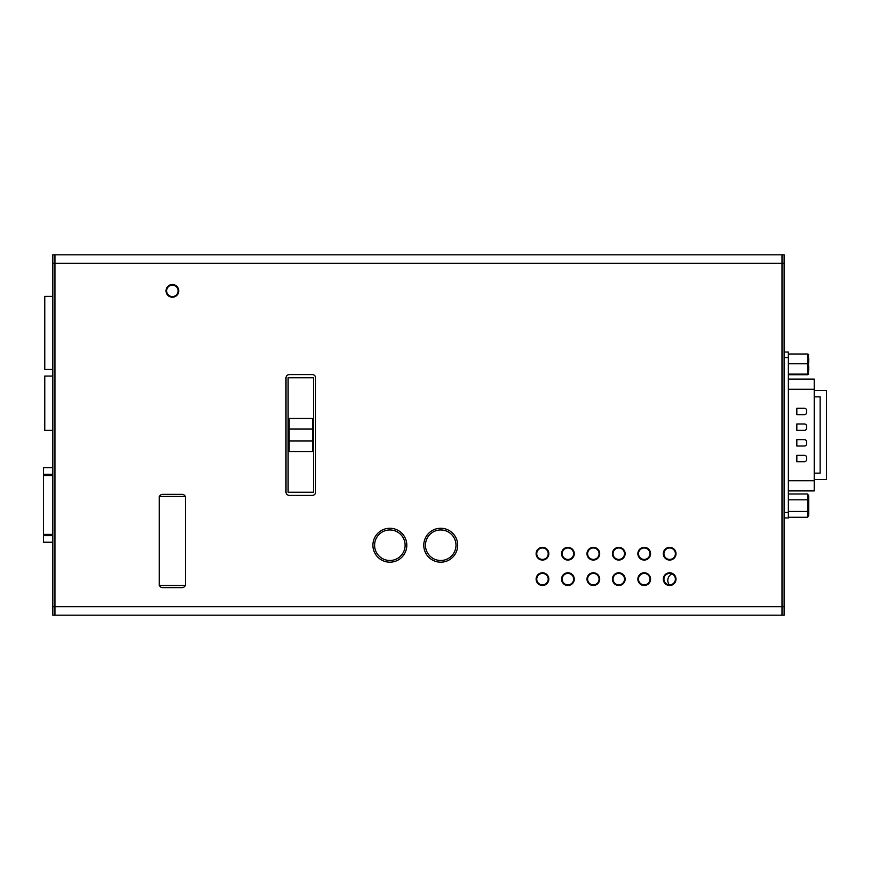 <?xml version="1.0" encoding="UTF-8"?>
<svg xmlns="http://www.w3.org/2000/svg" width="870" height="870" viewBox="0 0 870 870"><rect width="100%" height="100%" fill="white"/><g stroke="black" fill="none" stroke-linecap="round" stroke-linejoin="round"><path stroke-width="1.3" d="M405.115 545.229A15.258 15.258 0 0 0 389.858 529.96A15.258 15.258 0 0 0 374.6 545.229A15.258 15.258 0 0 0 389.858 560.487A15.258 15.258 0 0 0 405.115 545.229M455.989 545.229A15.258 15.258 0 0 0 440.731 529.96A15.258 15.258 0 0 0 425.463 545.229A15.258 15.258 0 0 0 440.731 560.487A15.258 15.258 0 0 0 455.989 545.229M312.493 440.938L312.493 451.53L289.166 451.53L289.166 440.938L312.493 440.938L312.493 429.062L289.166 429.062L289.166 418.47L312.493 418.47L312.493 429.062M663.93 579.137A5.72 5.72 0 0 0 669.65 584.857A5.72 5.72 0 0 0 675.381 579.137A5.72 5.72 0 0 0 669.65 573.417A5.72 5.72 0 0 0 663.93 579.137M638.493 579.137A5.72 5.72 0 0 0 644.224 584.857A5.72 5.72 0 0 0 649.944 579.137A5.72 5.72 0 0 0 644.224 573.417A5.72 5.72 0 0 0 638.493 579.137M613.056 579.137A5.72 5.72 0 0 0 618.787 584.857A5.72 5.72 0 0 0 624.508 579.137A5.72 5.72 0 0 0 618.787 573.417A5.72 5.72 0 0 0 613.056 579.137M587.62 579.137A5.72 5.72 0 0 0 593.351 584.857A5.72 5.72 0 0 0 599.071 579.137A5.72 5.72 0 0 0 593.351 573.417A5.72 5.72 0 0 0 587.62 579.137M562.183 579.137A5.72 5.72 0 0 0 567.914 584.857A5.72 5.72 0 0 0 573.635 579.137A5.72 5.72 0 0 0 567.914 573.417A5.72 5.72 0 0 0 562.183 579.137M536.746 579.137A5.72 5.72 0 0 0 542.478 584.857A5.72 5.72 0 0 0 548.198 579.137A5.72 5.72 0 0 0 542.478 573.417A5.72 5.72 0 0 0 536.746 579.137M663.93 553.701A5.72 5.72 0 0 0 669.65 559.421A5.72 5.72 0 0 0 675.381 553.701A5.72 5.72 0 0 0 669.65 547.98A5.72 5.72 0 0 0 663.93 553.701M638.493 553.701A5.72 5.72 0 0 0 644.224 559.421A5.72 5.72 0 0 0 649.944 553.701A5.72 5.72 0 0 0 644.224 547.98A5.72 5.72 0 0 0 638.493 553.701M613.056 553.701A5.72 5.72 0 0 0 618.787 559.421A5.72 5.72 0 0 0 624.508 553.701A5.72 5.72 0 0 0 618.787 547.98A5.72 5.72 0 0 0 613.056 553.701M587.62 553.701A5.72 5.72 0 0 0 593.351 559.421A5.72 5.72 0 0 0 599.071 553.701A5.72 5.72 0 0 0 593.351 547.98A5.72 5.72 0 0 0 587.62 553.701M562.183 553.701A5.72 5.72 0 0 0 567.914 559.421A5.72 5.72 0 0 0 573.635 553.701A5.72 5.72 0 0 0 567.914 547.98A5.72 5.72 0 0 0 562.183 553.701M536.746 553.701A5.72 5.72 0 0 0 542.478 559.421A5.72 5.72 0 0 0 548.198 553.701A5.72 5.72 0 0 0 542.478 547.98A5.72 5.72 0 0 0 536.746 553.701M313.548 377.765L313.548 492.235L288.111 492.235L288.111 377.765L313.548 377.765M289.166 429.062L289.166 440.938M52.831 369.456L44.772 369.456L44.772 296.376L52.831 296.376M43.5 542.238L52.831 542.238L43.5 542.217L43.5 467.658L52.831 467.658L43.5 467.679M52.831 430.335L44.772 430.335L44.772 376.068L52.831 376.068M166.648 290.863A5.72 5.72 0 0 0 172.38 296.583A5.72 5.72 0 0 0 178.1 290.863A5.72 5.72 0 0 0 172.38 285.142A5.72 5.72 0 0 0 166.648 290.863M159.232 496.465L159.232 497.738A3.393 3.393 0 0 1 162.625 494.356L182.124 494.356A3.393 3.393 0 0 1 185.517 497.738L185.517 496.465M185.517 585.499L185.517 584.227A3.393 3.393 0 0 1 182.124 587.62L162.625 587.62A3.393 3.393 0 0 1 159.232 584.227L159.232 585.499M159.482 585.499L185.267 585.499M185.267 496.465L159.482 496.465M669.324 584.847A7.21 7.21 0 0 1 671.934 573.885M52.831 263.305L52.831 254.823L782 254.823L782 606.694L784.12 606.694L784.12 615.177L782 615.177L782 606.694L54.951 606.694L54.951 615.177L52.831 615.177L52.831 606.694L54.951 606.694L54.951 263.305L54.951 615.177L782 615.177L782 254.823L784.12 254.823L784.12 263.305L54.951 263.305L54.951 254.823L54.951 263.305L52.831 263.305L52.831 606.694M784.12 606.694L784.12 263.305M808.708 507.373L808.708 505.633L808.708 507.373M808.002 499.097L808.284 498.347M788.361 493.997L807.621 493.997L808.708 495.878L808.708 515.377L807.621 517.258L788.361 517.258M807.621 493.997L807.621 499.815L788.361 499.815M807.621 499.815L807.621 511.44L788.361 511.44M807.621 511.44L807.621 517.258M788.361 379.081L814.222 379.081L814.222 490.919L788.361 490.919M804.467 408.291A2.121 2.121 0 0 1 806.588 410.412A2.121 2.121 0 0 0 804.467 408.291L796.833 408.291L796.833 414.653L804.467 414.653A2.121 2.121 0 0 0 806.588 412.532A2.121 2.121 0 0 1 804.467 414.653M804.467 439.665A2.121 2.121 0 0 1 806.588 441.786A2.121 2.121 0 0 0 804.467 439.665L796.833 439.665L796.833 446.027L804.467 446.027A2.121 2.121 0 0 0 806.588 443.907A2.121 2.121 0 0 1 804.467 446.027M804.467 455.347A2.121 2.121 0 0 1 806.588 457.468A2.121 2.121 0 0 0 804.467 455.347L796.833 455.347L796.833 461.709L804.467 461.709A2.121 2.121 0 0 0 806.588 459.588A2.121 2.121 0 0 1 804.467 461.709M804.467 423.973A2.121 2.121 0 0 1 806.588 426.093A2.121 2.121 0 0 0 804.467 423.973L796.833 423.973L796.833 430.335L804.467 430.335A2.121 2.121 0 0 0 806.588 428.214A2.121 2.121 0 0 1 804.467 430.335M806.588 426.093L806.588 428.214M806.588 457.468L806.588 459.588M806.588 441.786L806.588 443.907M806.588 410.412L806.588 412.532M788.361 352.035L784.12 352.035L788.361 352.035L788.361 517.965L784.12 517.965M808.708 370.294L808.708 368.347M808.708 362.649L808.708 359.68M808.708 366.096L808.708 368.717M808.513 354.286L808.513 374.459M807.621 354.623L807.621 374.731L788.361 374.731M788.361 374.122L807.621 374.122L807.621 374.731M807.621 354.014L788.361 354.014M807.621 363.769L788.361 363.769M808.708 358.451L808.708 360.397M542.478 585.499A6.362 6.362 0 0 1 536.116 579.137A6.362 6.362 0 0 1 542.478 572.775A6.362 6.362 0 0 1 548.829 579.137A6.362 6.362 0 0 1 542.478 585.499M567.914 585.499A6.362 6.362 0 0 1 561.552 579.137A6.362 6.362 0 0 1 567.914 572.775A6.362 6.362 0 0 1 574.265 579.137A6.362 6.362 0 0 1 567.914 585.499M593.351 585.499A6.362 6.362 0 0 1 586.989 579.137A6.362 6.362 0 0 1 593.351 572.775A6.362 6.362 0 0 1 599.702 579.137A6.362 6.362 0 0 1 593.351 585.499M618.787 585.499A6.362 6.362 0 0 1 612.426 579.137A6.362 6.362 0 0 1 618.787 572.775A6.362 6.362 0 0 1 625.139 579.137A6.362 6.362 0 0 1 618.787 585.499M644.224 585.499A6.362 6.362 0 0 1 637.862 579.137A6.362 6.362 0 0 1 644.224 572.775A6.362 6.362 0 0 1 650.575 579.137A6.362 6.362 0 0 1 644.224 585.499M669.65 585.499A6.362 6.362 0 0 1 663.299 579.137A6.362 6.362 0 0 1 669.65 572.775A6.362 6.362 0 0 1 676.012 579.137A6.362 6.362 0 0 1 669.65 585.499M567.914 560.062A6.362 6.362 0 0 1 561.552 553.701A6.362 6.362 0 0 1 567.914 547.339A6.362 6.362 0 0 1 574.265 553.701A6.362 6.362 0 0 1 567.914 560.062M593.351 560.062A6.362 6.362 0 0 1 586.989 553.701A6.362 6.362 0 0 1 593.351 547.339A6.362 6.362 0 0 1 599.702 553.701A6.362 6.362 0 0 1 593.351 560.062M618.787 560.062A6.362 6.362 0 0 1 612.426 553.701A6.362 6.362 0 0 1 618.787 547.339A6.362 6.362 0 0 1 625.139 553.701A6.362 6.362 0 0 1 618.787 560.062M644.224 560.062A6.362 6.362 0 0 1 637.862 553.701A6.362 6.362 0 0 1 644.224 547.339A6.362 6.362 0 0 1 650.575 553.701A6.362 6.362 0 0 1 644.224 560.062M669.65 560.062A6.362 6.362 0 0 1 663.299 553.701A6.362 6.362 0 0 1 669.65 547.339A6.362 6.362 0 0 1 676.012 553.701A6.362 6.362 0 0 1 669.65 560.062M542.478 560.062A6.362 6.362 0 0 1 536.116 553.701A6.362 6.362 0 0 1 542.478 547.339A6.362 6.362 0 0 1 548.829 553.701A6.362 6.362 0 0 1 542.478 560.062M172.38 297.225A6.362 6.362 0 0 1 166.018 290.863A6.362 6.362 0 0 1 172.38 284.501A6.362 6.362 0 0 1 178.731 290.863A6.362 6.362 0 0 1 172.38 297.225M440.731 562.183A16.954 16.954 0 0 1 423.777 545.229A16.954 16.954 0 0 1 440.731 528.264A16.954 16.954 0 0 1 457.685 545.229A16.954 16.954 0 0 1 440.731 562.183M389.858 562.183A16.954 16.954 0 0 1 372.904 545.229A16.954 16.954 0 0 1 389.858 528.264A16.954 16.954 0 0 1 406.812 545.229A16.954 16.954 0 0 1 389.858 562.183M312.276 495.411L289.384 495.411A3.393 3.393 0 0 1 285.991 492.018L285.991 377.982A3.393 3.393 0 0 1 289.384 374.589L312.276 374.589A3.393 3.393 0 0 1 315.669 377.982L315.669 492.018A3.393 3.393 0 0 1 312.276 495.411M185.517 497.738L185.517 584.227M159.232 584.227L159.232 497.738M782 254.823L54.951 254.823M814.222 473.149L820.138 473.149L820.138 396.851L814.222 396.851M814.222 390.489L826.5 390.489L826.5 479.511L814.222 479.511M52.831 475.498L43.5 475.498M43.5 474.248L52.831 474.248M43.5 534.397L52.831 534.397M52.831 535.648L43.5 535.648M814.222 480.74L788.361 480.74M814.222 389.26L788.361 389.26M788.361 512.452L784.12 512.452M788.361 357.548L784.12 357.548"/></g></svg>
